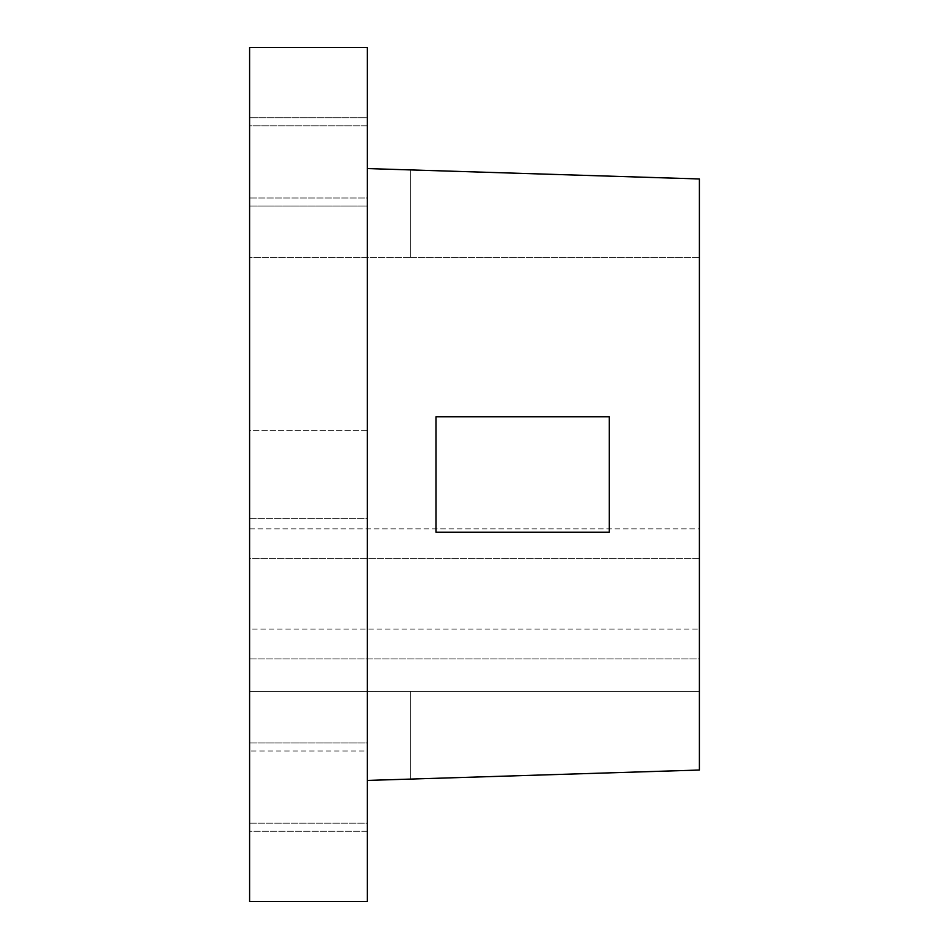 <?xml version="1.0" encoding="UTF-8"?>
<svg xmlns="http://www.w3.org/2000/svg" width="949" height="949" viewBox="0 0 949 949"><rect width="100%" height="100%" fill="white"/><g stroke="black" fill="none" stroke-linecap="round" stroke-linejoin="round"><path stroke-width="0.71" stroke-dasharray="4.75 3.56" d="M367.299 125.79L367.299 197.985L249.599 197.985L249.599 125.79L367.299 125.79L367.299 197.985L367.299 125.79L249.599 125.79L249.599 206.016L249.599 117.759L367.299 117.759L367.299 206.016L249.599 206.016L249.599 125.79L249.599 197.985L367.299 197.985L367.299 125.79M367.299 751.015L367.299 47.45L367.299 831.241L249.599 831.241L249.599 830.399L249.599 831.241L367.299 831.241L367.299 778.512L367.299 823.21L249.599 823.21L249.599 822.522L249.599 823.21L367.299 823.21L367.299 751.015L249.599 751.015L367.299 751.015M249.599 742.984L367.299 742.984L367.299 778.512L367.299 742.984L249.599 742.984L249.599 830.399L249.599 742.984M367.299 430.372L367.299 518.629L249.599 518.629L249.599 430.372L367.299 430.372L367.299 518.629L367.299 430.372L249.599 430.372L249.599 474.5L249.599 47.45L249.599 901.55L249.599 430.372L249.599 518.629L367.299 518.629L367.299 430.372M609.305 532.259L436.03 532.259L436.03 416.741L609.305 416.741L609.305 532.259L609.305 416.741L436.03 416.741L436.03 532.259L609.305 532.259M410.739 257.63L699.401 257.654L699.401 528.89L249.599 528.89L249.599 257.63L410.739 257.63L249.599 257.63L249.599 691.37L699.401 691.346L699.401 257.654L410.739 257.654L410.739 169.942L699.401 178.97L699.401 691.346L249.599 691.37L249.599 257.63L249.599 691.37L249.599 629.128L699.401 629.128L699.401 770.03L699.401 178.97L699.401 770.03L410.739 779.082L410.739 691.346L699.401 691.346L699.401 770.03L699.401 691.346L410.739 691.346L410.739 779.058L699.401 770.03L699.401 178.97L699.401 257.654L410.739 257.654L410.739 169.942L410.739 257.654L699.401 257.654L699.401 178.97L410.739 169.942L410.739 257.654M249.599 751.015L249.599 780.078L249.599 751.015M249.599 117.759L249.599 206.016L367.299 206.016L367.299 117.759L367.299 205.162L367.299 117.759L249.599 117.759M249.599 658.879L699.401 658.879L699.401 629.128L249.599 629.128L249.599 558.641L699.401 558.641L699.401 658.879L249.599 658.879M249.599 528.89L699.401 528.89L699.401 558.641L249.599 558.641L249.599 528.89M410.739 691.346L410.739 779.058L410.739 691.346"/><path stroke-width="1.42" d="M367.299 780.434L367.299 823.21L367.299 780.434L699.401 770.03L699.401 178.97L367.299 168.566L699.401 178.97L699.401 770.03L367.299 780.434M249.599 823.21L249.599 751.015L249.599 823.21M367.299 742.984L367.299 831.241L367.299 742.984M249.599 831.241L249.599 742.984L249.599 831.241M249.599 901.55L367.299 901.55L367.299 47.45L249.599 47.45L249.599 901.55L249.599 47.45L367.299 47.45L367.299 901.55L249.599 901.55M436.03 416.741L609.305 416.741L436.03 416.741L436.03 532.259L609.305 532.259L609.305 416.741L609.305 532.259L436.03 532.259L436.03 416.741"/></g></svg>
